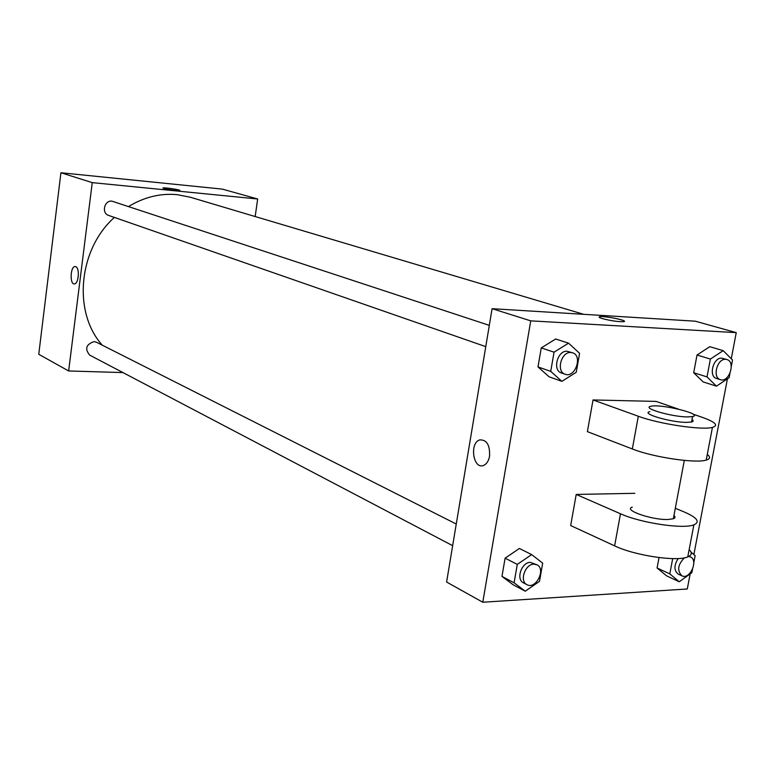 <?xml version="1.0" encoding="UTF-8"?>
<svg xmlns="http://www.w3.org/2000/svg" width="775" height="775" viewBox="0 0 775 775"><rect width="100%" height="100%" fill="white"/><g stroke="black" fill="none" stroke-linecap="round" stroke-linejoin="round"><path stroke-width="1.16" d="M122.925 372.572L68.636 370.973L38.75 354.282L60.925 172.757L222.299 189.11L257.658 198.991L255.178 216.535M68.636 370.973L92.244 182.629L60.925 172.757M75.766 266.668C79.932 267.956 78.663 284.057 74.41 283.902C69.634 284.648 70.302 266.406 75.039 266.542L75.766 266.668C79.932 267.956 78.672 284.057 74.41 283.902C69.643 284.648 70.302 266.406 75.049 266.542L75.766 266.668M583.691 314.321L190.214 197.208L177.068 194.641C160.377 193.13 144.227 197.083 128.621 206.489M114.361 217.417C78.198 249.666 72.734 312.538 102.281 345.175M92.244 182.629L257.658 198.991M456.252 524.026L96.449 342.23L94.027 341.61C86.044 344.381 84.601 348.886 89.687 355.115L452.648 545.668M489.316 325.364L111.929 201.151C104.325 200.057 101.254 213.27 108.616 215.411L485.77 346.638M175.276 190.398C167.671 189.487 163.583 188.674 163.012 187.976C164.252 187.288 181.767 189.962 179.742 190.524L175.276 190.398M162.924 188.054L163.012 187.976C164.116 187.327 180.343 189.71 179.839 190.447M690.176 573.858L687.289 588.981L482.786 602.243L446.603 582.035L492.086 308.683L695.272 321.189L736.25 332.63L731.261 358.757M729.982 373.279L729.139 377.696L716.449 386.163L707.013 376.912L710.394 359.058L723.201 350.639L732.511 360.026L731.28 366.507M726.873 359.532L721.777 358.166C713.232 357.236 708.273 376.456 716.526 378.452L720.382 379.663C729.13 382.937 735.969 361.751 726.873 359.532L725.652 359.329C717.098 358.399 712.128 377.667 720.382 379.663M716.449 386.163L703.138 381.91L693.702 372.717L697.025 355.008L709.774 346.687L723.201 350.639M707.013 376.912L693.702 372.717L697.025 355.008L709.774 346.687M710.394 359.058L697.025 355.008M692.521 569.276L691.881 572.628L679.278 581.773L669.803 573.887L672.69 558.61M691 552.1L695.127 555.636L693.761 562.766M678.173 558.533C673.853 565.411 673.882 570.613 678.28 574.139L681.961 575.844C689.924 580.039 698.759 560.122 690.36 556.915L688.675 556.508M679.278 581.773L666.558 575.835L657.084 567.988L659.041 557.574L657.084 567.988L669.803 573.887M684.422 557.826C677.747 564.713 676.924 570.72 681.961 575.844M561.894 381.348L550.725 371.38L554.057 352.179L568.559 343.17L579.584 353.303L576.242 372.281L561.894 381.348L549.126 376.824L537.986 366.924L541.26 347.907L555.675 339.004L568.559 343.17M572.56 352.799L567.145 351.269C557.458 350.242 552.188 370.392 561.458 372.969L565.149 374.257C575.176 378.297 582.984 355.686 572.56 352.799L570.875 352.489C561.168 351.472 555.878 371.68 565.149 374.257M550.725 371.38L537.986 366.924L541.26 347.907L555.675 339.004M554.057 352.179L541.26 347.907M525.266 591.199L514.096 582.81L517.283 564.403L531.66 554.6L542.684 563.154L539.487 581.357L525.266 591.199L513.118 584.747L501.967 576.397L505.106 558.165L519.395 548.477L531.66 554.6M536.891 564.772L530.303 562.359C521.517 562.243 515.743 579.448 523.425 582.829L526.942 584.67C535.864 589.93 546.336 568.966 536.891 564.772L533.839 564.152C525.043 564.035 519.25 581.298 526.942 584.67M514.096 582.81L501.967 576.397L505.106 558.165L519.395 548.477M517.283 564.403L505.106 558.165M624.359 321.267C624.621 319.717 603.609 315.822 599.782 316.694L599.094 317.033M602.378 318.603C599.211 317.634 598.348 316.994 599.782 316.694C604.51 315.667 629.581 320.889 623.633 321.673C618.14 321.848 611.058 320.821 602.378 318.603M482.786 602.243L530.739 320.86L492.086 308.683L695.272 321.189M530.739 320.86L736.25 332.63M727.425 378.839L693.867 554.551M489.567 456.184C488.637 460.97 486.661 464.041 483.619 465.397C473.263 469.96 469.185 442.922 479.725 439.909C486.758 439.609 490.042 445.044 489.567 456.184M446.603 582.035L492.086 308.683M479.725 439.909L479.725 439.909C469.185 442.922 473.263 469.96 483.629 465.397M513.118 584.747L501.967 576.397M666.558 575.835L657.084 567.988M703.138 381.91L693.702 372.717M549.126 376.824L537.986 366.924M689.159 549.611C692.346 552.769 691.881 555.191 687.774 556.896C676.962 561.914 634.483 555.501 614.623 545.862L570.671 525.547L576.212 494.44L634.822 493.317M707.284 454.47C710.607 457.027 710.258 458.907 706.209 460.088C695.582 463.615 652.666 457.153 632.332 448.967L587.392 431.646L593.03 399.948L656.057 401.411L678.493 409.142M673.959 515.433C675.519 516.886 675.316 517.991 673.339 518.746L668.37 519.473C652.482 520.316 622.654 509.979 632.284 507.141M687.774 556.896L693.877 524.84C700.416 521.904 697.18 517.613 684.18 511.955L675.306 508.264M693.877 524.84C683.124 529.364 640.499 522.931 620.484 513.767L576.212 494.44M692.017 419.517C693.654 420.68 693.489 421.513 691.542 422.007L686.592 422.375C670.704 422.404 640.315 413.463 649.837 411.67M693.063 414.16L702.102 417.279C715.403 422.046 718.851 425.417 712.438 427.393C701.869 430.416 658.808 423.935 638.309 416.243L593.03 399.948M687.619 416.921C671.731 416.911 641.303 408.037 650.826 406.313C660.097 403.513 704.126 414.247 692.569 416.582L687.619 416.921M632.332 448.967L638.309 416.243M614.623 545.862L620.484 513.767M690.36 556.915L689.033 556.324M684.315 460.408L673.339 518.746M692.569 416.582L691.542 422.007M706.209 460.088L712.438 427.393"/></g></svg>

